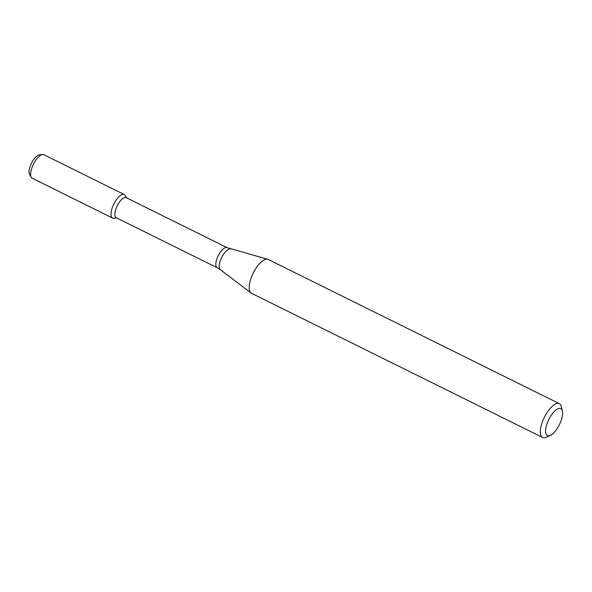 <?xml version="1.0" encoding="UTF-8"?>
<svg xmlns="http://www.w3.org/2000/svg" width="592" height="592" viewBox="0 0 592 592"><rect width="100%" height="100%" fill="white"/><g stroke="black" fill="none" stroke-linecap="round" stroke-linejoin="round"><path stroke-width="0.89" d="M116.698 217.937L113.901 218.263A13.12 5.128 -63.6 0 1 113.827 204.025A13.12 5.128 -63.6 0 1 125.193 195.464L126.636 197.883M227.121 247.656A11.189 4.373 -63.6 0 0 218.233 255.744A11.189 4.373 -63.6 0 0 217.183 267.717L116.21 217.701A11.189 4.373 -63.6 0 1 117.26 205.727A11.189 4.373 -63.6 0 1 126.148 197.639L227.121 247.656L267.71 259.259A18.863 7.37 -63.6 0 1 268.228 259.459L559.351 403.67A18.863 7.37 -63.6 0 1 561.364 406.66L562.4 410.981A15.089 5.898 -63.6 0 1 559.373 424.73A15.089 5.898 -63.6 0 1 550.271 435.475A15.089 5.898 -63.6 0 1 550.027 435.571A15.089 5.898 -63.6 0 1 548.917 419.284A15.089 5.898 -63.6 0 1 562.4 410.981M550.271 435.475L546.201 437.266A18.863 7.37 -63.6 0 1 545.905 437.392A18.863 7.37 -63.6 0 1 542.605 437.481L251.482 293.269A18.863 7.37 -63.6 0 1 251.008 292.973A18.863 7.37 -63.6 0 1 253.25 273.09A18.863 7.37 -63.6 0 1 267.71 259.259M542.605 437.481A18.863 7.37 -63.6 0 1 544.374 417.301A18.863 7.37 -63.6 0 1 559.351 403.67M31.258 177.326L29.6 174.536A11.307 4.418 -63.6 0 1 31.48 163.237A11.307 4.418 -63.6 0 1 39.331 154.889L42.55 154.519A13.12 5.128 -63.6 0 1 43.852 154.719L124.246 194.546A13.12 5.128 -63.6 0 0 113.827 204.025A13.12 5.128 -63.6 0 0 112.598 218.063L32.205 178.236A13.12 5.128 -63.6 0 1 31.258 177.326A13.12 5.128 -63.6 0 1 33.433 164.206A13.12 5.128 -63.6 0 1 42.55 154.519M114.892 218.004A13.12 5.128 -63.6 0 1 112.598 218.063M217.183 267.717L220.328 269.663A11.574 4.521 -63.6 0 1 221.704 257.461A11.574 4.521 -63.6 0 1 230.577 248.98M220.328 269.663L251.008 292.973"/></g></svg>
